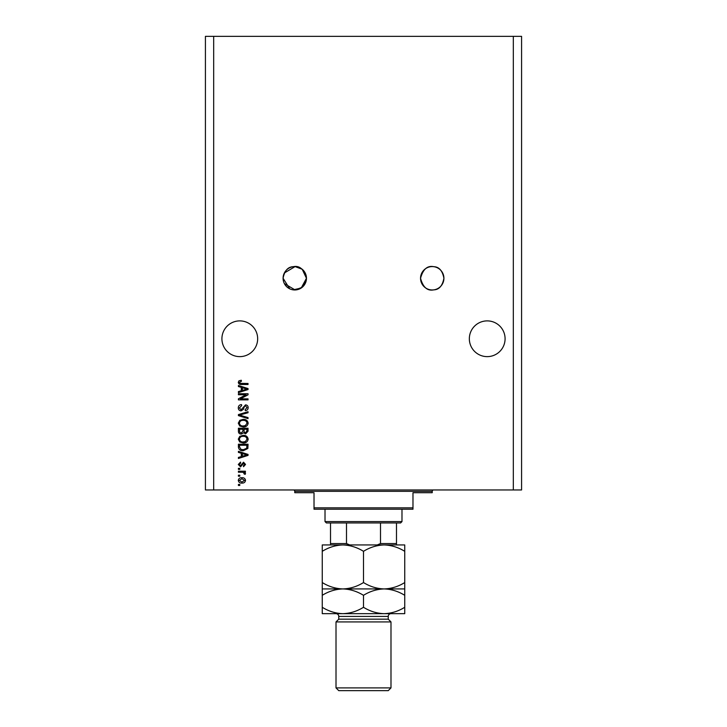 <?xml version="1.0" encoding="UTF-8"?>
<svg xmlns="http://www.w3.org/2000/svg" width="727" height="727" viewBox="0 0 727 727"><rect width="100%" height="100%" fill="white"/><g stroke="black" fill="none" stroke-linecap="round" stroke-linejoin="round"><path stroke-width="1.09" d="M443.915 278.277C442.452 270.708 439.09 266.845 433.81 266.7C427.421 265.355 423.005 269.217 420.542 278.277A11.687 11.687 0 0 1 432.229 266.591A11.687 11.687 0 0 1 443.915 278.277C442.452 285.847 439.09 289.7 433.81 289.855C427.421 291.191 423.005 287.338 420.542 278.277C423.014 269.208 427.431 265.346 433.801 266.7C439.09 266.845 442.461 270.708 443.915 278.277A11.687 11.687 0 0 1 432.229 289.964A11.687 11.687 0 0 1 420.542 278.277C423.014 287.347 427.431 291.2 433.801 289.855C439.09 289.7 442.461 285.847 443.915 278.277M284.357 272.979L295.089 266.591L302.196 269.254L306.458 278.277C303.986 269.208 299.569 265.355 293.199 266.7C287.91 266.854 284.539 270.717 283.085 278.277A11.687 11.687 0 0 1 294.771 266.591A11.687 11.687 0 0 1 306.458 278.277L301.205 288.028L293.199 289.855M289.728 288.819L283.085 278.277L283.475 275.279M505.083 338.755A17.866 17.866 0 0 0 487.208 320.889A17.866 17.866 0 0 0 469.342 338.755A17.866 17.866 0 0 0 487.208 356.63A17.866 17.866 0 0 0 505.083 338.755M257.658 338.755A17.866 17.866 0 0 0 239.792 320.889A17.866 17.866 0 0 0 221.917 338.755A17.866 17.866 0 0 0 239.792 356.63A17.866 17.866 0 0 0 257.658 338.755M284.357 283.575L295.089 289.955L302.196 287.292L306.458 278.277A11.687 11.687 0 0 1 294.771 289.964A11.687 11.687 0 0 1 283.085 278.277L283.475 281.276M246.071 394.743L238.411 394.743L238.411 393.743L248.034 393.743L248.034 394.806L240.364 398.869L248.034 398.869L248.034 399.868L238.411 399.868L238.411 398.796L246.071 394.743M241.091 410.864C239.274 410.682 238.338 409.674 238.292 407.829C238.411 405.802 239.501 404.73 241.537 404.612L241.664 405.611L239.41 407.92L241.064 409.864L245.526 404.866C247.216 405.012 248.098 405.939 248.161 407.656C248.071 409.483 247.116 410.473 245.29 410.61L245.163 409.61L247.035 407.683L245.499 405.866L244.526 406.175L243.391 409.374L241.091 410.864M248.034 418.643L238.411 415.617L238.411 414.581L248.034 411.709L248.034 412.736L239.537 415.044L248.034 417.607L248.034 418.643M238.292 423.169L239.801 420.333L243.1 419.361C245.962 419.243 247.643 420.515 248.161 423.178C247.662 425.786 246.017 427.049 243.218 426.976L239.756 426.004L238.292 423.169M238.292 439.163L239.801 436.327L243.1 435.355C245.962 435.237 247.643 436.509 248.161 439.172C247.662 441.78 246.017 443.052 243.218 442.979L239.756 441.998L238.292 439.163M241.291 453.23L238.411 452.385L238.411 451.349L248.034 454.42L248.034 455.393L238.411 458.473L238.411 457.428L241.291 456.592L241.291 453.23M239.792 485.463L238.411 485.463L238.411 484.464L239.792 484.464L239.792 485.463M513.326 489.962L521.577 489.962L521.577 36.35L513.326 36.35L513.326 489.962L205.423 489.962L205.423 36.35L213.674 36.35L213.674 489.962M513.326 36.35L213.674 36.35M241.982 483.091C239.901 483.219 238.665 482.319 238.292 480.402C238.656 478.511 239.865 477.612 241.909 477.712C243.963 477.603 245.172 478.502 245.535 480.402C245.181 482.274 243.999 483.173 241.982 483.091M239.792 476.212L238.411 476.212L238.411 475.213L239.792 475.213L239.792 476.212M242.046 472.214L238.411 472.214L238.411 471.214L245.408 471.214L245.408 472.214L244.29 472.214L245.535 473.395L245.163 474.34L244.163 473.968L243.472 472.396L242.046 472.214M239.792 469.342L238.411 469.342L238.411 468.342L239.792 468.342L239.792 469.342M240.546 466.843L238.292 464.48L240.537 462.099L240.664 463.099L239.292 464.544L240.373 465.843L243.545 462.218L245.535 464.435L243.536 466.716L243.409 465.716L244.536 464.471L243.681 463.217L240.546 466.843M243.281 450.722C240.428 450.894 238.81 449.677 238.411 447.06L238.411 444.224L248.034 444.224L247.862 448.468L243.281 450.722M241.237 434.101C239.374 434.019 238.429 433.056 238.411 431.193L238.411 428.23L248.034 428.23L248.034 431.211L245.617 433.855L243.6 432.783L241.237 434.101M241.291 387.373L238.411 386.537L238.411 385.492L248.034 388.563L248.034 389.545L238.411 392.616L238.411 391.58L241.291 390.735L241.291 387.373M238.292 382.32L238.965 380.821L241.291 380.248L241.409 381.248L239.41 382.366L240.137 383.365L248.034 383.492L248.034 384.492L241.5 384.492C239.683 384.683 238.61 383.965 238.292 382.32M244.536 480.374L241.918 478.711L239.292 480.429L241.918 482.092L244.536 480.374M245.208 454.466L242.409 453.557L242.409 456.265L247.035 454.911L245.208 454.466M246.907 445.224L239.537 445.224L239.537 446.941L240.937 449.341L243.291 449.722L246.717 448.277L246.907 445.224M247.035 439.181C246.617 437.136 245.299 436.2 243.082 436.354C241.01 436.291 239.792 437.227 239.41 439.153C239.819 441.144 241.091 442.089 243.245 441.98L245.417 441.562L247.035 439.181M246.907 429.23L244.036 429.23L244.127 431.983L245.462 432.856L246.907 430.866L246.907 429.23M242.909 429.23L239.537 429.23L239.656 432.183L241.228 433.101L242.909 431.075L242.909 429.23M247.035 423.187C246.617 421.142 245.299 420.206 243.082 420.36C241.01 420.297 239.792 421.233 239.41 423.159C239.819 425.15 241.091 426.095 243.245 425.977L245.417 425.559L247.035 423.187M245.208 388.609L242.409 387.7L242.409 390.408L247.035 389.054L245.208 388.609M293.399 489.962A1.372 1.372 0 0 1 294.771 491.334L294.771 492.706L314.019 492.706L314.019 507.828L412.981 507.828L412.981 492.706L432.229 492.706L432.229 491.334L294.771 491.334M433.601 489.962A1.372 1.372 0 0 0 432.229 491.334M412.981 507.828L412.981 509.209L314.019 509.209L314.019 507.828M389.754 544.941L384.12 544.941L389.754 544.941M401.986 521.577L400.613 522.949L326.387 522.949L325.014 521.577L401.986 521.577L401.986 509.209M325.014 521.577L325.014 509.209M396.488 544.941L396.488 543.569L396.488 544.941M396.488 522.949L396.488 543.569L380.503 543.569L377.249 544.941M380.503 522.949L380.503 543.569M346.497 522.949L346.497 543.569L349.751 544.941M330.512 522.949L330.512 544.941L330.512 543.569L346.497 543.569M388.245 619.168L338.755 619.168L336.01 621.921L390.99 621.921L388.245 619.168L388.245 616.423A2.754 2.754 0 0 1 390.99 613.67L322.261 613.67L322.261 595.313C328.686 591.324 335.556 589.197 342.88 588.934C335.638 588.688 328.768 586.562 322.261 582.554L322.261 551.32C328.686 547.34 335.556 545.214 342.88 544.941C350.123 545.186 356.993 547.313 363.5 551.32C369.916 547.34 376.795 545.214 384.12 544.941C391.362 545.186 398.232 547.313 404.739 551.32L404.739 544.941L322.261 544.941L322.261 551.32M390.99 687.896L388.245 690.65L338.755 690.65L336.01 687.896L390.99 687.896L390.99 621.921M338.755 619.168L338.755 616.423A2.754 2.754 0 0 0 336.01 613.67M336.01 687.896L336.01 621.921M404.739 588.934L384.12 588.934C391.362 589.179 398.232 591.305 404.739 595.313L404.739 582.554C398.314 586.544 391.444 588.67 384.12 588.934C376.877 588.688 370.007 586.562 363.5 582.554L363.5 551.32M404.739 582.554L404.739 551.32M363.5 582.554C357.084 586.544 350.205 588.67 342.88 588.934L322.261 588.934L322.261 595.313M322.261 582.554L322.261 588.934M384.12 588.934L342.88 588.934C350.123 589.179 356.993 591.305 363.5 595.313C369.916 591.324 376.795 589.197 384.12 588.934M384.12 613.67C391.444 613.406 398.314 611.28 404.739 607.29L404.739 613.67L384.12 613.67C376.877 613.434 370.007 611.307 363.5 607.29C357.084 611.28 350.205 613.406 342.88 613.67C335.638 613.434 328.768 611.307 322.261 607.29M363.5 607.29L363.5 595.313M404.739 607.29L404.739 595.313M388.245 616.423L338.755 616.423"/></g></svg>
